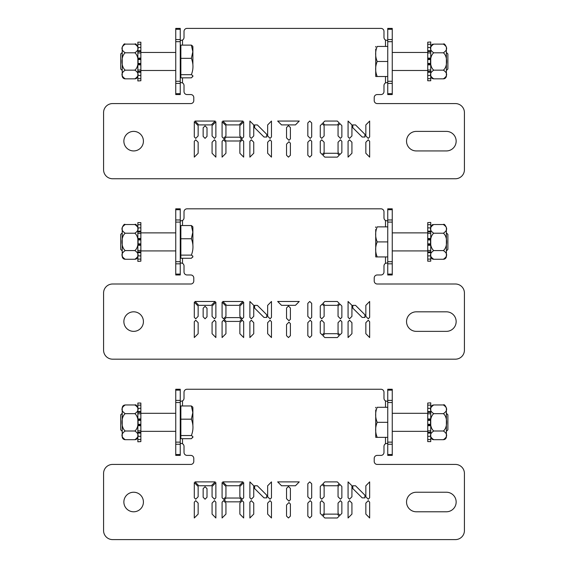 <?xml version="1.0" encoding="UTF-8"?>
<svg xmlns="http://www.w3.org/2000/svg" width="568" height="568" viewBox="0 0 568 568"><rect width="100%" height="100%" fill="white"/><g stroke="black" fill="none" stroke-linecap="round" stroke-linejoin="round"><path stroke-width="0.85" d="M392.254 455.401L392.254 442.131L387.745 442.131L387.745 455.401L392.254 455.401M387.745 402.52L392.254 402.52L392.254 389.25L387.745 389.25L387.745 442.131M392.254 402.52L392.254 442.131M175.746 402.52L180.255 402.52L180.255 389.25L175.746 389.25L175.746 455.401L180.255 455.401L180.255 442.131L175.746 442.131M180.255 402.52L180.255 442.131M182.513 405.964L182.513 400.873L181.007 401.278L182.513 400.873A3.01 3.01 0 0 0 184.018 398.267L184.018 392.254A3.01 3.01 0 0 1 187.021 389.25L380.979 389.25A3.01 3.01 0 0 1 383.982 392.254L383.982 398.267A3.01 3.01 0 0 0 385.487 400.873L386.993 401.278L385.487 400.873L385.487 407.291M387.745 443.778L387.17 443.374L385.487 443.778A3.01 3.01 0 0 0 383.982 446.384L383.982 452.398A3.01 3.01 0 0 1 380.979 455.401L377.216 455.401A3.01 3.01 0 0 0 374.213 458.411L374.213 461.415A3.01 3.01 0 0 0 377.216 464.425L455.401 464.425A9.024 9.024 0 0 1 464.425 473.442L464.425 530.576A9.024 9.024 0 0 1 455.401 539.6L112.599 539.6A9.024 9.024 0 0 1 103.575 530.576L103.575 473.442A9.024 9.024 0 0 1 112.599 464.425L190.784 464.425A3.01 3.01 0 0 0 193.787 461.415L193.787 458.411A3.01 3.01 0 0 0 190.784 455.401L187.021 455.401A3.01 3.01 0 0 1 184.018 452.398L184.018 446.384A3.01 3.01 0 0 0 182.513 443.778L181.007 443.374L182.513 443.778L182.513 438.688M368.256 499.208L365.849 496.801L365.849 485.782L369.654 481.891L369.654 497.788L368.256 499.208M349.519 499.208L348.07 497.76L348.07 481.891L351.926 485.754L351.926 496.78L349.519 499.208M341.858 502.169L341.858 513.38L339.969 515.353L338.052 513.38L338.052 503.099L340.466 500.664L341.858 502.169M324.129 486.492L324.129 496.801L321.722 499.208L320.274 497.788L320.274 486.492L322.191 484.547L324.129 486.492M337.314 481.891L339.231 483.808L337.314 485.754L324.818 485.754L322.901 483.808L324.818 481.891L337.314 481.891M311.683 502.169L311.683 516.092L309.738 517.98L307.828 516.092L307.828 503.099L310.234 500.664L311.683 502.169M290.397 488.381L290.397 499.733L288.949 501.125L286.542 498.747L286.542 488.381L288.459 486.464L290.397 488.381M277.674 481.891L299.265 481.891L295.459 485.754L281.536 485.754L277.674 481.891M270.07 499.208L267.663 496.801L267.663 485.782L271.469 481.891L271.469 497.788L270.07 499.208M251.333 499.208L249.884 497.76L249.884 481.891L253.74 485.754L253.74 496.78L251.333 499.208M242.273 499.208L239.866 496.801L239.866 486.492L243.672 482.63L243.672 497.788L242.273 499.208M242.273 500.664L243.672 502.169L243.672 517.98L239.866 514.118L239.866 503.099L242.273 500.664M226.163 498.037L239.597 498.037L241.563 499.925L239.597 501.835L226.163 501.835L224.246 499.925L226.163 498.037M203.152 497.241L203.152 488.65L205.069 486.733L207.015 488.65L207.015 497.241L205.069 499.208L203.152 497.241M195.74 499.208L194.291 497.76L194.291 482.608L198.147 486.492L198.147 496.78L195.74 499.208M195.74 500.664L198.147 503.099L198.147 514.118L194.291 517.98L194.291 502.169L195.74 500.664M195.001 481.891L215.166 481.891L211.339 485.754L198.807 485.754L195.001 481.891M214.484 500.664L215.875 502.169L215.875 517.98L212.077 514.118L212.077 503.099L214.484 500.664M214.484 499.208L212.077 496.801L212.077 486.492L215.875 482.63L215.875 497.788L214.484 499.208M222.798 481.891L242.962 481.891L239.128 485.754L226.625 485.754L222.798 481.891M223.536 500.664L225.943 503.099L225.943 514.118L222.088 517.98L222.088 502.169L223.536 500.664M223.536 499.208L222.088 497.76L222.088 482.608L225.943 486.492L225.943 496.78L223.536 499.208M263.999 497.873L254.613 488.572L254.613 485.782L257.354 485.782L266.733 495.161L266.733 497.873L263.999 497.873M251.333 500.664L253.74 503.099L253.74 514.118L249.884 517.98L249.884 502.169L251.333 500.664M270.07 500.664L271.469 502.169L271.469 517.98L267.663 514.118L267.663 503.099L270.07 500.664M290.397 504.029L290.397 516.092L288.459 517.98L286.542 516.092L286.542 505.009L288.949 502.573L290.397 504.029M311.683 483.78L311.683 497.76L310.234 499.208L307.828 496.78L307.828 483.78L309.738 481.891L311.683 483.78M337.314 517.98L324.818 517.98L322.901 516.063L324.818 514.118L337.314 514.118L339.231 516.063L337.314 517.98M324.129 513.408L322.191 515.353L320.274 513.408L320.274 502.169L321.722 500.664L324.129 503.099L324.129 513.408M341.858 486.492L341.858 497.76L340.466 499.208L338.052 496.78L338.052 486.492L339.969 484.518L341.858 486.492M362.185 497.873L352.799 488.572L352.799 485.782L355.54 485.782L364.919 495.161L364.919 497.873L362.185 497.873M349.519 500.664L351.926 503.099L351.926 514.118L348.07 517.98L348.07 502.169L349.519 500.664M368.256 500.664L369.654 502.169L369.654 517.98L365.849 514.118L365.849 503.099L368.256 500.664M416.308 492.236L446.384 492.236A9.77 9.77 0 0 1 456.154 502.013A9.77 9.77 0 0 1 446.384 511.782L416.308 511.782A9.77 9.77 0 0 1 406.539 502.013A9.77 9.77 0 0 1 416.308 492.236M143.42 502.013A9.77 9.77 0 0 1 128.758 510.476A9.77 9.77 0 0 1 128.758 493.549A9.77 9.77 0 0 1 143.42 502.013M180.83 401.278L180.255 400.873M181.007 443.374L180.255 443.778M387.17 401.278L387.745 400.873M385.487 437.36L385.487 443.778L387.17 443.374M125.23 439.689L134.85 439.689C139.196 436.792 139.196 433.902 134.85 431.005C139.196 427.661 139.196 416.99 134.85 413.646C139.196 410.749 139.196 407.86 134.85 404.963L125.23 404.963C120.885 407.86 120.885 410.749 125.23 413.646C120.885 416.99 120.885 427.661 125.23 431.005C120.885 433.902 120.885 436.792 125.23 439.689A3.01 3.01 0 0 1 122.219 436.678L122.219 407.973L122.219 413.305L120.714 414.81L120.714 429.841L122.219 431.346M192.886 424.928L192.886 407.973L192.886 424.928M191.381 419.177L180.858 419.177L180.858 438.688L191.381 438.688L192.822 437.111L192.708 436.423L191.381 435.535C193.489 430.082 193.489 424.63 191.381 419.177L192.822 412.574L191.381 405.964L192.786 407.121M180.858 435.535L191.381 435.535M180.858 419.177L180.858 405.964L191.381 405.964M134.85 439.689A3.01 3.01 0 0 0 137.854 436.678M134.85 404.963C135.837 404.416 136.838 405.417 137.854 407.973L137.854 408.158M125.23 413.646L134.85 413.646M125.23 431.005L134.85 431.005M140.864 433.093L140.864 432.284L137.854 432.284L137.854 433.093L140.864 433.093L140.864 436.33L137.854 436.33L137.854 433.093M137.854 432.284L137.854 430.863L140.864 430.863L140.864 432.284M137.854 441.606L137.854 439.518L140.864 439.518L140.864 441.606L137.854 441.797L140.864 441.606M140.864 405.133L137.854 405.133L137.854 403.046L140.864 403.046L140.864 411.559L137.854 411.559L137.854 412.368L140.864 412.368L140.864 411.559M140.864 412.368L140.864 413.788L137.854 413.788L137.854 412.368M137.854 411.559L137.854 408.321L140.864 408.321M137.854 436.33L137.854 439.518M137.854 425.709L137.854 424.921L140.864 424.921L140.864 425.709L137.854 425.709L137.854 430.863M140.864 424.921L140.864 424.268L137.854 424.268L137.854 424.921M137.854 424.268L137.854 420.377L140.864 420.377L140.864 419.724L137.854 419.724L137.854 420.377M137.854 419.724L137.854 418.943L140.864 418.943L140.864 419.724M137.854 413.788L137.854 418.943M137.854 405.133L137.854 408.321M140.864 403.046L137.854 403.046M140.864 425.709L140.864 430.863M140.864 436.33L140.864 439.518M140.864 413.788L140.864 418.943M140.864 420.377L140.864 424.268M443.374 404.963C444.148 404.231 445.149 405.232 446.384 407.973L446.384 436.678A3.01 3.01 0 0 1 443.374 439.689C447.719 436.792 447.719 433.902 443.374 431.005C447.719 427.661 447.719 416.99 443.374 413.646C447.719 410.749 447.719 407.86 443.374 404.963L433.753 404.963C429.408 407.86 429.408 410.749 433.753 413.646C429.408 416.99 429.408 427.661 433.753 431.005C429.408 433.902 429.408 436.792 433.753 439.689A3.01 3.01 0 0 1 430.743 436.678M430.743 408.158L430.743 407.973C430.92 406.141 431.928 405.14 433.753 404.963M443.374 413.646L433.753 413.646M443.374 431.005L433.753 431.005M443.374 439.689L433.753 439.689M446.384 413.305L447.882 414.81L447.882 429.841L446.384 431.346M427.74 413.305L392.254 413.305M375.718 409.89L375.718 436.678L375.718 409.89M375.718 436.678A3.756 3.756 0 0 0 375.775 437.36L377.216 437.36C375.114 432.347 375.114 427.335 377.216 422.322C375.114 417.31 375.114 412.304 377.216 407.291C375.114 407.291 375.114 407.291 377.216 407.291L387.745 407.291M387.745 437.36L377.216 437.36M387.745 422.322L377.216 422.322M427.74 439.518L430.743 439.518L430.743 441.606L427.74 441.606L427.74 433.093L430.743 433.093L430.743 432.284L427.74 432.284L427.74 433.093M427.74 432.284L427.74 430.863L430.743 430.863L430.743 432.284M427.74 419.724L427.74 420.377L430.743 420.377L430.743 419.724L427.74 419.724L427.74 418.943L430.743 418.943L430.743 419.724M427.74 424.268L427.74 424.921L430.743 424.921L430.743 424.268L427.74 424.268L427.74 420.377M430.743 420.377L430.743 424.268M427.74 411.559L427.74 412.368L430.743 412.368L430.743 411.559L427.74 411.559L427.74 408.321L430.743 408.321L430.743 411.559M430.743 412.368L430.743 413.788L427.74 413.788L427.74 412.368M430.743 403.046L430.743 405.133L427.74 405.133L427.74 403.046L430.743 402.854L427.74 403.046M430.743 433.093L430.743 436.33L427.74 436.33M430.743 424.921L430.743 425.709L427.74 425.709L427.74 424.921M430.743 408.321L430.743 405.133M430.743 418.943L430.743 413.788M430.743 430.863L430.743 425.709M430.743 439.518L430.743 436.33M427.74 441.606L430.743 441.606M427.74 408.321L427.74 405.133M427.74 418.943L427.74 413.788M427.74 430.863L427.74 425.709M392.254 274.976L392.254 261.706L387.745 261.706L387.745 274.976L392.254 274.976M387.745 222.095L392.254 222.095L392.254 208.825L387.745 208.825L387.745 261.706M392.254 222.095L392.254 261.706M175.746 222.095L180.255 222.095L180.255 208.825L175.746 208.825L175.746 274.976L180.255 274.976L180.255 261.706L175.746 261.706M180.255 222.095L180.255 261.706M182.513 225.539L182.513 220.448L181.007 220.853L182.513 220.448A3.01 3.01 0 0 0 184.018 217.842L184.018 211.829A3.01 3.01 0 0 1 187.021 208.825L380.979 208.825A3.01 3.01 0 0 1 383.982 211.829L383.982 217.842A3.01 3.01 0 0 0 385.487 220.448L386.993 220.853L385.487 220.448L385.487 226.866M387.745 263.353L387.17 262.949L385.487 263.353A3.01 3.01 0 0 0 383.982 265.959L383.982 271.973A3.01 3.01 0 0 1 380.979 274.976L377.216 274.976A3.01 3.01 0 0 0 374.213 277.986L374.213 280.99A3.01 3.01 0 0 0 377.216 284L455.401 284A9.024 9.024 0 0 1 464.425 293.024L464.425 350.158A9.024 9.024 0 0 1 455.401 359.175L112.599 359.175A9.024 9.024 0 0 1 103.575 350.158L103.575 293.024A9.024 9.024 0 0 1 112.599 284L190.784 284A3.01 3.01 0 0 0 193.787 280.99L193.787 277.986A3.01 3.01 0 0 0 190.784 274.976L187.021 274.976A3.01 3.01 0 0 1 184.018 271.973L184.018 265.959A3.01 3.01 0 0 0 182.513 263.353L181.007 262.949L182.513 263.353L182.513 258.262M368.256 318.79L365.849 316.383L365.849 305.357L369.654 301.473L369.654 317.363L368.256 318.79M349.519 318.79L348.07 317.342L348.07 301.473L351.926 305.328L351.926 316.355L349.519 318.79M341.858 321.744L341.858 332.962L339.969 334.928L338.052 332.962L338.052 322.674L340.466 320.238L341.858 321.744M324.129 306.067L324.129 316.383L321.722 318.79L320.274 317.363L320.274 306.067L322.191 304.121L324.129 306.067M337.314 301.473L339.231 303.383L337.314 305.328L324.818 305.328L322.901 303.383L324.818 301.473L337.314 301.473M311.683 321.744L311.683 335.667L309.738 337.555L307.828 335.667L307.828 322.674L310.234 320.238L311.683 321.744M290.397 307.955L290.397 319.308L288.949 320.7L286.542 318.321L286.542 307.955L288.459 306.038L290.397 307.955M277.674 301.473L299.265 301.473L295.459 305.328L281.536 305.328L277.674 301.473M270.07 318.79L267.663 316.383L267.663 305.357L271.469 301.473L271.469 317.363L270.07 318.79M251.333 318.79L249.884 317.342L249.884 301.473L253.74 305.328L253.74 316.355L251.333 318.79M242.273 318.79L239.866 316.383L239.866 306.067L243.672 302.211L243.672 317.363L242.273 318.79M242.273 320.238L243.672 321.744L243.672 337.555L239.866 333.7L239.866 322.674L242.273 320.238M226.163 317.611L239.597 317.611L241.563 319.5L239.597 321.417L226.163 321.417L224.246 319.5L226.163 317.611M203.152 316.816L203.152 308.225L205.069 306.315L207.015 308.225L207.015 316.816L205.069 318.79L203.152 316.816M195.74 318.79L194.291 317.342L194.291 302.183L198.147 306.067L198.147 316.355L195.74 318.79M195.74 320.238L198.147 322.674L198.147 333.7L194.291 337.555L194.291 321.744L195.74 320.238M195.001 301.473L215.166 301.473L211.339 305.328L198.807 305.328L195.001 301.473M214.484 320.238L215.875 321.744L215.875 337.555L212.077 333.7L212.077 322.674L214.484 320.238M214.484 318.79L212.077 316.383L212.077 306.067L215.875 302.211L215.875 317.363L214.484 318.79M222.798 301.473L242.962 301.473L239.128 305.328L226.625 305.328L222.798 301.473M223.536 320.238L225.943 322.674L225.943 333.7L222.088 337.555L222.088 321.744L223.536 320.238M223.536 318.79L222.088 317.342L222.088 302.183L225.943 306.067L225.943 316.355L223.536 318.79M263.999 317.448L254.613 308.147L254.613 305.357L257.354 305.357L266.733 314.736L266.733 317.448L263.999 317.448M251.333 320.238L253.74 322.674L253.74 333.7L249.884 337.555L249.884 321.744L251.333 320.238M270.07 320.238L271.469 321.744L271.469 337.555L267.663 333.7L267.663 322.674L270.07 320.238M290.397 323.604L290.397 335.667L288.459 337.555L286.542 335.667L286.542 324.591L288.949 322.155L290.397 323.604M311.683 303.362L311.683 317.342L310.234 318.79L307.828 316.355L307.828 303.362L309.738 301.473L311.683 303.362M337.314 337.555L324.818 337.555L322.901 335.638L324.818 333.7L337.314 333.7L339.231 335.638L337.314 337.555M324.129 332.99L322.191 334.928L320.274 332.99L320.274 321.744L321.722 320.238L324.129 322.674L324.129 332.99M341.858 306.067L341.858 317.342L340.466 318.79L338.052 316.355L338.052 306.067L339.969 304.1L341.858 306.067M362.185 317.448L352.799 308.147L352.799 305.357L355.54 305.357L364.919 314.736L364.919 317.448L362.185 317.448M349.519 320.238L351.926 322.674L351.926 333.7L348.07 337.555L348.07 321.744L349.519 320.238M368.256 320.238L369.654 321.744L369.654 337.555L365.849 333.7L365.849 322.674L368.256 320.238M416.308 311.818L446.384 311.818A9.77 9.77 0 0 1 456.154 321.587A9.77 9.77 0 0 1 446.384 331.364L416.308 331.364A9.77 9.77 0 0 1 406.539 321.587A9.77 9.77 0 0 1 416.308 311.818M143.42 321.587A9.77 9.77 0 0 1 128.758 330.051A9.77 9.77 0 0 1 128.758 313.124A9.77 9.77 0 0 1 143.42 321.587M180.83 220.853L180.255 220.448M181.007 262.949L180.255 263.353M387.17 220.853L387.745 220.448M385.487 256.935L385.487 263.353L387.17 262.949M122.219 232.88L120.714 234.385L120.714 249.416L122.219 250.921M192.886 244.503L192.886 227.548L192.886 244.503M191.381 238.752L180.858 238.752L180.858 258.262L191.381 258.262L192.822 256.686L192.708 255.998L191.381 255.117C193.489 249.657 193.489 244.204 191.381 238.752L192.822 232.149L191.381 225.539L192.786 226.696M180.858 255.117L191.381 255.117M180.858 238.752L180.858 225.539L191.381 225.539M125.23 259.264C120.885 256.367 120.885 253.477 125.23 250.58C120.885 247.236 120.885 236.565 125.23 233.221C120.885 230.324 120.885 227.434 125.23 224.537C124.498 223.778 123.49 224.779 122.219 227.548L122.219 256.253A3.01 3.01 0 0 0 125.23 259.264L134.85 259.264C139.196 256.367 139.196 253.477 134.85 250.58C139.196 247.236 139.196 236.565 134.85 233.221C139.196 230.324 139.196 227.434 134.85 224.537C135.582 223.778 136.583 224.779 137.854 227.548L137.854 227.732M134.85 259.264A3.01 3.01 0 0 0 137.854 256.253M125.23 233.221L134.85 233.221M125.23 250.58L134.85 250.58M125.23 224.537L134.85 224.537M140.864 252.668L140.864 251.858L137.854 251.858L137.854 252.668L140.864 252.668L140.864 255.905L137.854 255.905L137.854 252.668M137.854 251.858L137.854 250.438L140.864 250.438L140.864 251.858M137.854 261.181L137.854 259.093L140.864 259.093L140.864 261.181L137.854 261.372L140.864 261.181M140.864 224.708L137.854 224.708L137.854 222.62L140.864 222.62L140.864 231.133L137.854 231.133L137.854 231.943L140.864 231.943L140.864 231.133M140.864 231.943L140.864 233.363L137.854 233.363L137.854 231.943M137.854 231.133L137.854 227.896L140.864 227.896M137.854 255.905L137.854 259.093M137.854 245.284L137.854 244.503L140.864 244.503L140.864 245.284L137.854 245.284L137.854 250.438M140.864 244.503L140.864 243.849L137.854 243.849L137.854 244.503M137.854 243.849L137.854 239.959L140.864 239.959L140.864 239.298L137.854 239.298L137.854 239.959M137.854 239.298L137.854 238.517L140.864 238.517L140.864 239.298M137.854 233.363L137.854 238.517M137.854 224.708L137.854 227.896M140.864 222.62L137.854 222.62M140.864 245.284L140.864 250.438M140.864 255.905L140.864 259.093M140.864 233.363L140.864 238.517M140.864 239.959L140.864 243.849M443.374 224.537C444.084 223.756 445.085 224.765 446.384 227.548L446.384 256.253A3.01 3.01 0 0 1 443.374 259.264C447.719 256.367 447.719 253.477 443.374 250.58C447.719 247.236 447.719 236.565 443.374 233.221C447.719 230.324 447.719 227.434 443.374 224.537L433.753 224.537C429.408 227.434 429.408 230.324 433.753 233.221C429.408 236.565 429.408 247.236 433.753 250.58C429.408 253.477 429.408 256.367 433.753 259.264A3.01 3.01 0 0 1 430.743 256.253M430.743 227.732L430.743 227.548C432.418 223.21 432.979 225.155 433.753 224.537M443.374 233.221L433.753 233.221M443.374 250.58L433.753 250.58M443.374 259.264L433.753 259.264M446.384 232.88L447.882 234.385L447.882 249.416L446.384 250.921M427.74 232.88L392.254 232.88M387.745 226.866L377.216 226.866C375.114 226.866 375.114 226.866 377.216 226.866C375.114 231.879 375.114 236.891 377.216 241.904C375.114 246.91 375.114 251.922 377.216 256.935L375.775 256.935A3.756 3.756 0 0 1 375.718 256.253L375.718 229.472M387.745 256.935L377.216 256.935M387.745 241.904L377.216 241.904M427.74 259.093L430.743 259.093L430.743 261.181L427.74 261.181L427.74 252.668L430.743 252.668L430.743 251.858L427.74 251.858L427.74 252.668M427.74 251.858L427.74 250.438L430.743 250.438L430.743 251.858M427.74 239.298L427.74 239.959L430.743 239.959L430.743 239.298L427.74 239.298L427.74 238.517L430.743 238.517L430.743 239.298M427.74 243.849L427.74 244.503L430.743 244.503L430.743 243.849L427.74 243.849L427.74 239.959M430.743 239.959L430.743 243.849M427.74 231.133L427.74 231.943L430.743 231.943L430.743 231.133L427.74 231.133L427.74 227.896L430.743 227.896L430.743 231.133M430.743 231.943L430.743 233.363L427.74 233.363L427.74 231.943M430.743 222.62L430.743 224.708L427.74 224.708L427.74 222.62L430.743 222.429L427.74 222.62M430.743 252.668L430.743 255.905L427.74 255.905M430.743 244.503L430.743 245.284L427.74 245.284L427.74 244.503M430.743 227.896L430.743 224.708M430.743 238.517L430.743 233.363M430.743 250.438L430.743 245.284M430.743 259.093L430.743 255.905M427.74 261.181L430.743 261.181M427.74 227.896L427.74 224.708M427.74 238.517L427.74 233.363M427.74 250.438L427.74 245.284M392.254 94.558L392.254 81.281L387.745 81.281L387.745 94.558L392.254 94.558M387.745 41.677L392.254 41.677L392.254 28.4L387.745 28.4L387.745 81.281M392.254 41.677L392.254 81.281M175.746 41.677L180.255 41.677L180.255 28.4L175.746 28.4L175.746 94.558L180.255 94.558L180.255 81.281L175.746 81.281M180.255 41.677L180.255 81.281M182.513 45.12L182.513 40.023L181.007 40.427L182.513 40.023A3.01 3.01 0 0 0 184.018 37.424L184.018 31.41A3.01 3.01 0 0 1 187.021 28.4L380.979 28.4A3.01 3.01 0 0 1 383.982 31.41L383.982 37.424A3.01 3.01 0 0 0 385.487 40.023L386.993 40.427L385.487 40.023L385.487 46.441M387.745 82.928L387.17 82.53L385.487 82.928A3.01 3.01 0 0 0 383.982 85.534L383.982 91.547A3.01 3.01 0 0 1 380.979 94.558L377.216 94.558A3.01 3.01 0 0 0 374.213 97.561L374.213 100.572A3.01 3.01 0 0 0 377.216 103.575L455.401 103.575A9.024 9.024 0 0 1 464.425 112.599L464.425 169.733A9.024 9.024 0 0 1 455.401 178.75L112.599 178.75A9.024 9.024 0 0 1 103.575 169.733L103.575 112.599A9.024 9.024 0 0 1 112.599 103.575L190.784 103.575A3.01 3.01 0 0 0 193.787 100.572L193.787 97.561A3.01 3.01 0 0 0 190.784 94.558L187.021 94.558A3.01 3.01 0 0 1 184.018 91.547L184.018 85.534A3.01 3.01 0 0 0 182.513 82.928L181.007 82.53L182.513 82.928L182.513 77.837M368.256 138.365L365.849 135.958L365.849 124.932L369.654 121.048L369.654 136.945L368.256 138.365M349.519 138.365L348.07 136.916L348.07 121.048L351.926 124.903L351.926 135.929L349.519 138.365M341.858 141.318L341.858 152.536L339.969 154.503L338.052 152.536L338.052 142.248L340.466 139.813L341.858 141.318M324.129 125.642L324.129 135.958L321.722 138.365L320.274 136.945L320.274 125.642L322.191 123.703L324.129 125.642M337.314 121.048L339.231 122.965L337.314 124.903L324.818 124.903L322.901 122.965L324.818 121.048L337.314 121.048M311.683 141.318L311.683 155.242L309.738 157.13L307.828 155.242L307.828 142.248L310.234 139.813L311.683 141.318M290.397 127.53L290.397 138.883L288.949 140.282L286.542 137.896L286.542 127.53L288.459 125.613L290.397 127.53M277.674 121.048L299.265 121.048L295.459 124.903L281.536 124.903L277.674 121.048M270.07 138.365L267.663 135.958L267.663 124.932L271.469 121.048L271.469 136.945L270.07 138.365M251.333 138.365L249.884 136.916L249.884 121.048L253.74 124.903L253.74 135.929L251.333 138.365M242.273 138.365L239.866 135.958L239.866 125.642L243.672 121.786L243.672 136.945L242.273 138.365M242.273 139.813L243.672 141.318L243.672 157.13L239.866 153.275L239.866 142.248L242.273 139.813M226.163 137.186L239.597 137.186L241.563 139.075L239.597 140.992L226.163 140.992L224.246 139.075L226.163 137.186M203.152 136.398L203.152 127.807L205.069 125.89L207.015 127.807L207.015 136.398L205.069 138.365L203.152 136.398M195.74 138.365L194.291 136.916L194.291 121.758L198.147 125.642L198.147 135.929L195.74 138.365M195.74 139.813L198.147 142.248L198.147 153.275L194.291 157.13L194.291 141.318L195.74 139.813M195.001 121.048L215.166 121.048L211.339 124.903L198.807 124.903L195.001 121.048M214.484 139.813L215.875 141.318L215.875 157.13L212.077 153.275L212.077 142.248L214.484 139.813M214.484 138.365L212.077 135.958L212.077 125.642L215.875 121.786L215.875 136.945L214.484 138.365M222.798 121.048L242.962 121.048L239.128 124.903L226.625 124.903L222.798 121.048M223.536 139.813L225.943 142.248L225.943 153.275L222.088 157.13L222.088 141.318L223.536 139.813M223.536 138.365L222.088 136.916L222.088 121.758L225.943 125.642L225.943 135.929L223.536 138.365M263.999 137.023L254.613 127.722L254.613 124.932L257.354 124.932L266.733 134.318L266.733 137.023L263.999 137.023M251.333 139.813L253.74 142.248L253.74 153.275L249.884 157.13L249.884 141.318L251.333 139.813M270.07 139.813L271.469 141.318L271.469 157.13L267.663 153.275L267.663 142.248L270.07 139.813M290.397 143.179L290.397 155.242L288.459 157.13L286.542 155.242L286.542 144.166L288.949 141.73L290.397 143.179M311.683 122.936L311.683 136.916L310.234 138.365L307.828 135.929L307.828 122.936L309.738 121.048L311.683 122.936M337.314 157.13L324.818 157.13L322.901 155.22L324.818 153.275L337.314 153.275L339.231 155.22L337.314 157.13M324.129 152.565L322.191 154.503L320.274 152.565L320.274 141.318L321.722 139.813L324.129 142.248L324.129 152.565M341.858 125.642L341.858 136.916L340.466 138.365L338.052 135.929L338.052 125.642L339.969 123.675L341.858 125.642M362.185 137.023L352.799 127.722L352.799 124.932L355.54 124.932L364.919 134.318L364.919 137.023L362.185 137.023M349.519 139.813L351.926 142.248L351.926 153.275L348.07 157.13L348.07 141.318L349.519 139.813M368.256 139.813L369.654 141.318L369.654 157.13L365.849 153.275L365.849 142.248L368.256 139.813M416.308 131.393L446.384 131.393A9.77 9.77 0 0 1 456.154 141.162A9.77 9.77 0 0 1 446.384 150.939L416.308 150.939A9.77 9.77 0 0 1 406.539 141.162A9.77 9.77 0 0 1 416.308 131.393M143.42 141.162A9.77 9.77 0 0 1 128.758 149.625A9.77 9.77 0 0 1 128.758 132.699A9.77 9.77 0 0 1 143.42 141.162M180.83 40.427L180.255 40.023M181.007 82.53L180.255 82.928M387.17 40.427L387.745 40.023M385.487 76.51L385.487 82.928L387.17 82.53M122.219 52.455L120.714 53.96L120.714 68.998L122.219 70.496M192.886 64.078L192.886 47.123L192.886 64.078M191.381 58.334L180.858 58.334L180.858 77.837L191.381 77.837L192.822 76.261L192.708 75.572L191.381 74.692C193.489 69.239 193.489 63.786 191.381 58.334L192.822 51.723L191.381 45.12L192.786 46.271M180.858 74.692L191.381 74.692M180.858 58.334L180.858 45.12L191.381 45.12M125.23 78.838C120.885 75.949 120.885 73.052 125.23 70.155C120.885 66.818 120.885 56.14 125.23 52.796C120.885 49.906 120.885 47.009 125.23 44.119C124.498 43.353 123.49 44.354 122.219 47.123L122.219 75.835A3.01 3.01 0 0 0 125.23 78.838L134.85 78.838C139.196 75.949 139.196 73.052 134.85 70.155C139.196 66.818 139.196 56.14 134.85 52.796C139.196 49.906 139.196 47.009 134.85 44.119C135.582 43.353 136.583 44.354 137.854 47.123L137.854 47.123M134.85 78.838A3.01 3.01 0 0 0 137.854 75.835M125.23 52.796L134.85 52.796M125.23 70.155L134.85 70.155M125.23 44.119L134.85 44.119M140.864 72.242L140.864 71.433L137.854 71.433L137.854 72.242L140.864 72.242L140.864 75.487L137.854 75.487L137.854 72.242M137.854 71.433L137.854 70.013L140.864 70.013L140.864 71.433M137.854 80.755L137.854 78.668L140.864 78.668L140.864 80.755L137.854 80.947L140.864 80.755M140.864 44.283L137.854 44.283L137.854 42.195L140.864 42.195L140.864 50.708L137.854 50.708L137.854 51.518L140.864 51.518L140.864 50.708M140.864 51.518L140.864 52.945L137.854 52.945L137.854 51.518M137.854 50.708L137.854 47.471L140.864 47.471M137.854 75.487L137.854 78.668M137.854 64.858L137.854 64.078L140.864 64.078L140.864 64.858L137.854 64.858L137.854 70.013M140.864 64.078L140.864 63.424L137.854 63.424L137.854 64.078M137.854 63.424L137.854 59.533L140.864 59.533L140.864 58.88L137.854 58.88L137.854 59.533M137.854 58.88L137.854 58.099L140.864 58.099L140.864 58.88M137.854 52.945L137.854 58.099M137.854 44.283L137.854 47.471M140.864 42.195L137.854 42.195M140.864 64.858L140.864 70.013M140.864 75.487L140.864 78.668M140.864 52.945L140.864 58.099M140.864 59.533L140.864 63.424M443.374 44.119C444.084 43.338 445.085 44.34 446.384 47.123L446.384 75.835A3.01 3.01 0 0 1 443.374 78.838C447.719 75.949 447.719 73.052 443.374 70.155C447.719 66.818 447.719 56.14 443.374 52.796C447.719 49.906 447.719 47.009 443.374 44.119L433.753 44.119C429.408 47.009 429.408 49.906 433.753 52.796C429.408 56.14 429.408 66.818 433.753 70.155C429.408 73.052 429.408 75.949 433.753 78.838A3.01 3.01 0 0 1 430.743 75.835M430.743 47.307L430.743 47.123C432.362 42.849 432.993 44.702 433.753 44.119M443.374 52.796L433.753 52.796M443.374 70.155L433.753 70.155M443.374 78.838L433.753 78.838M446.384 52.455L447.882 53.96L447.882 68.998L446.384 70.496M427.74 52.455L392.254 52.455M375.718 49.047L375.718 75.835L375.718 49.047M375.718 75.835A3.756 3.756 0 0 0 375.775 76.51L377.216 76.51C375.114 71.504 375.114 66.492 377.216 61.479C375.114 56.466 375.114 51.454 377.216 46.441C375.114 46.441 375.114 46.441 377.216 46.441L387.745 46.441M387.745 76.51L377.216 76.51M387.745 61.479L377.216 61.479M427.74 78.668L430.743 78.668L430.743 80.755L427.74 80.755L427.74 72.242L430.743 72.242L430.743 71.433L427.74 71.433L427.74 72.242M427.74 71.433L427.74 70.013L430.743 70.013L430.743 71.433M427.74 58.88L427.74 59.533L430.743 59.533L430.743 58.88L427.74 58.88L427.74 58.099L430.743 58.099L430.743 58.88M427.74 63.424L427.74 64.078L430.743 64.078L430.743 63.424L427.74 63.424L427.74 59.533M430.743 59.533L430.743 63.424M427.74 50.708L427.74 51.518L430.743 51.518L430.743 50.708L427.74 50.708L427.74 47.471L430.743 47.471L430.743 50.708M430.743 51.518L430.743 52.945L427.74 52.945L427.74 51.518M430.743 42.195L430.743 44.283L427.74 44.283L427.74 42.195L430.743 42.004L427.74 42.195M430.743 72.242L430.743 75.487L427.74 75.487M430.743 64.078L430.743 64.858L427.74 64.858L427.74 64.078M430.743 47.471L430.743 44.283M430.743 58.099L430.743 52.945M430.743 70.013L430.743 64.858M430.743 78.668L430.743 75.487M427.74 80.755L430.743 80.755M427.74 47.471L427.74 44.283M427.74 58.099L427.74 52.945M427.74 70.013L427.74 64.858M392.254 454.521L387.745 454.521M387.745 444.254L392.254 444.254M392.254 400.397L387.745 400.397M387.745 390.131L392.254 390.131M175.746 390.131L180.255 390.131M180.255 400.397L175.746 400.397M180.255 454.521L175.746 454.521M175.746 444.254L180.255 444.254M392.254 274.096L387.745 274.096M387.745 263.829L392.254 263.829M392.254 219.972L387.745 219.972M387.745 209.706L392.254 209.706M175.746 209.706L180.255 209.706M180.255 219.972L175.746 219.972M180.255 274.096L175.746 274.096M175.746 263.829L180.255 263.829M392.254 93.677L387.745 93.677M387.745 83.411L392.254 83.411M392.254 39.547L387.745 39.547M387.745 29.28L392.254 29.28M175.746 29.28L180.255 29.28M180.255 39.547L175.746 39.547M180.255 93.677L175.746 93.677M175.746 83.411L180.255 83.411M180.858 410.295L180.255 410.295M180.858 434.35L180.255 434.35M175.746 413.305L140.864 413.305M175.746 431.346L140.864 431.346M192.765 437.616L192.886 436.678M192.765 407.036L192.886 407.973M125.23 404.963C123.398 405.14 122.397 406.141 122.219 407.973M392.254 431.346L427.74 431.346M375.775 407.291L375.718 407.973M180.858 229.87L180.255 229.87M180.858 253.931L180.255 253.931M175.746 232.88L140.864 232.88M175.746 250.921L140.864 250.921M192.765 257.19L192.886 256.253M192.765 226.611L192.886 227.548M392.254 250.921L427.74 250.921M375.775 226.866L375.718 227.548M180.858 49.452L180.255 49.452M180.858 73.506L180.255 73.506M175.746 52.455L140.864 52.455M175.746 70.496L140.864 70.496M192.765 76.765L192.886 75.835M192.765 46.193L192.886 47.123M392.254 70.496L427.74 70.496M375.775 46.441L375.718 47.123"/></g></svg>
